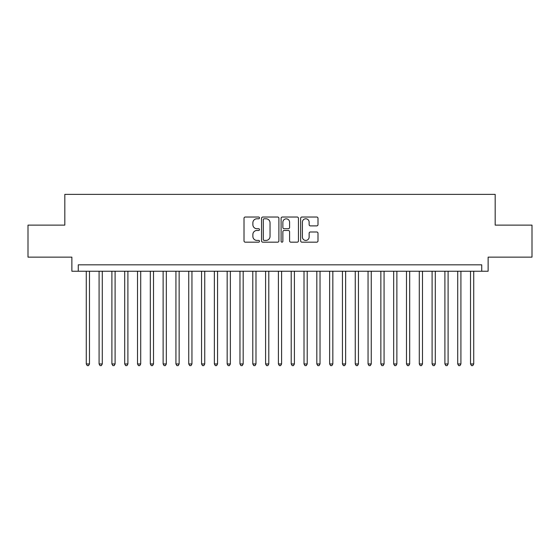 <?xml version="1.0" encoding="UTF-8"?>
<svg xmlns="http://www.w3.org/2000/svg" width="560" height="560" viewBox="0 0 560 560"><rect width="100%" height="100%" fill="white"/><g stroke="black" fill="none" stroke-linecap="round" stroke-linejoin="round"><path stroke-width="0.84" d="M259.511 217.91A0.882 0.882 0 0 0 258.629 217.028L245.273 217.028A1.26 1.26 0 0 0 244.013 218.288L244.013 240.912A1.26 1.26 0 0 0 245.273 242.172L258.629 242.172A0.882 0.882 0 0 0 259.511 241.29A0.882 0.882 0 0 0 258.629 240.415L256.9 240.415A4.025 4.025 0 0 1 252.875 236.39L252.875 234.5A4.025 4.025 0 0 1 256.9 230.482L258.629 230.482A0.882 0.882 0 0 0 259.511 229.6A0.882 0.882 0 0 0 258.629 228.718L256.9 228.718A4.025 4.025 0 0 1 252.875 224.7L252.875 222.81A4.025 4.025 0 0 1 256.9 218.785L258.629 218.785A0.882 0.882 0 0 0 259.511 217.91M316.743 225.89A1.26 1.26 0 0 0 317.996 224.637L317.996 218.288A1.26 1.26 0 0 0 316.743 217.028L301.91 217.028A1.26 1.26 0 0 0 300.65 218.288L300.65 240.912A1.26 1.26 0 0 0 301.91 242.172L316.743 242.172A1.26 1.26 0 0 0 317.996 240.912L317.996 233.247A1.26 1.26 0 0 0 316.743 231.987L310.394 231.987A1.26 1.26 0 0 0 309.134 233.247L309.134 237.048A3.36 3.36 0 0 1 305.774 240.415A3.36 3.36 0 0 1 302.407 237.048L302.407 222.152A3.36 3.36 0 0 1 305.774 218.785A3.36 3.36 0 0 1 309.134 222.152L309.134 224.637A1.26 1.26 0 0 0 310.394 225.89L316.743 225.89M481.726 271.229L488.131 271.229L488.131 257.138L532 257.138L532 225.12L495.18 225.12L495.18 194.376L64.82 194.376L64.82 225.12L28 225.12L28 257.138L71.869 257.138L71.869 271.229L481.726 271.229L481.726 264.824L78.274 264.824L78.274 271.229M278.901 218.288A1.26 1.26 0 0 0 277.641 217.028L262.808 217.028A1.26 1.26 0 0 0 261.548 218.288L261.548 240.912A1.26 1.26 0 0 0 262.808 242.172L277.641 242.172A1.26 1.26 0 0 0 278.901 240.912L278.901 218.288M282.359 217.028L297.192 217.028A1.26 1.26 0 0 1 298.452 218.288L298.452 240.912A1.26 1.26 0 0 1 297.192 242.172L290.843 242.172A1.26 1.26 0 0 1 289.583 240.912L289.583 231.735A1.26 1.26 0 0 0 288.33 230.482L284.116 230.482A1.26 1.26 0 0 0 282.863 231.735L282.863 241.29A0.882 0.882 0 0 1 281.981 242.172A0.882 0.882 0 0 1 281.099 241.29L281.099 218.288A1.26 1.26 0 0 1 282.359 217.028M264.194 218.785A0.882 0.882 0 0 0 263.312 219.667L263.312 239.533A0.882 0.882 0 0 0 264.194 240.415L266.014 240.415A4.025 4.025 0 0 0 270.039 236.39L270.039 222.81A4.025 4.025 0 0 0 266.014 218.785L264.194 218.785M289.583 222.215A3.36 3.36 0 0 0 286.223 218.848A3.36 3.36 0 0 0 282.863 222.215L282.863 227.465A1.26 1.26 0 0 0 284.116 228.718L288.33 228.718A1.26 1.26 0 0 0 289.583 227.465L289.583 222.215M86.275 271.229L86.275 363.958L89.481 363.958L89.481 271.229M89.481 363.958L88.515 365.624L87.241 365.624L86.275 363.958M99.085 271.229L99.085 363.958L102.284 363.958L102.284 271.229M102.284 363.958L101.325 365.624L100.044 365.624L99.085 363.958M111.895 271.229L111.895 363.958L115.094 363.958L115.094 271.229M115.094 363.958L114.135 365.624L112.854 365.624L111.895 363.958M124.698 271.229L124.698 363.958L127.904 363.958L127.904 271.229M127.904 363.958L126.945 365.624L125.664 365.624L124.698 363.958M137.508 271.229L137.508 363.958L140.714 363.958L140.714 271.229M140.714 363.958L139.748 365.624L138.467 365.624L137.508 363.958M150.318 271.229L150.318 363.958L153.517 363.958L153.517 271.229M153.517 363.958L152.558 365.624L151.277 365.624L150.318 363.958M163.128 271.229L163.128 363.958L166.327 363.958L166.327 271.229M166.327 363.958L165.368 365.624L164.087 365.624L163.128 363.958M175.931 271.229L175.931 363.958L179.137 363.958L179.137 271.229M179.137 363.958L178.178 365.624L176.897 365.624L175.931 363.958M188.741 271.229L188.741 363.958L191.947 363.958L191.947 271.229M191.947 363.958L190.981 365.624L189.7 365.624L188.741 363.958M201.551 271.229L201.551 363.958L204.75 363.958L204.75 271.229M204.75 363.958L203.791 365.624L202.51 365.624L201.551 363.958M214.361 271.229L214.361 363.958L217.56 363.958L217.56 271.229M217.56 363.958L216.601 365.624L215.32 365.624L214.361 363.958M227.164 271.229L227.164 363.958L230.37 363.958L230.37 271.229M230.37 363.958L229.411 365.624L228.13 365.624L227.164 363.958M239.974 271.229L239.974 363.958L243.18 363.958L243.18 271.229M243.18 363.958L242.214 365.624L240.933 365.624L239.974 363.958M252.784 271.229L252.784 363.958L255.983 363.958L255.983 271.229M255.983 363.958L255.024 365.624L253.743 365.624L252.784 363.958M265.594 271.229L265.594 363.958L268.793 363.958L268.793 271.229M268.793 363.958L267.834 365.624L266.553 365.624L265.594 363.958M278.397 271.229L278.397 363.958L281.603 363.958L281.603 271.229M281.603 363.958L280.637 365.624L279.363 365.624L278.397 363.958M291.207 271.229L291.207 363.958L294.406 363.958L294.406 271.229M294.406 363.958L293.447 365.624L292.166 365.624L291.207 363.958M304.017 271.229L304.017 363.958L307.216 363.958L307.216 271.229M307.216 363.958L306.257 365.624L304.976 365.624L304.017 363.958M316.82 271.229L316.82 363.958L320.026 363.958L320.026 271.229M320.026 363.958L319.067 365.624L317.786 365.624L316.82 363.958M329.63 271.229L329.63 363.958L332.836 363.958L332.836 271.229M332.836 363.958L331.87 365.624L330.589 365.624L329.63 363.958M342.44 271.229L342.44 363.958L345.639 363.958L345.639 271.229M345.639 363.958L344.68 365.624L343.399 365.624L342.44 363.958M355.25 271.229L355.25 363.958L358.449 363.958L358.449 271.229M358.449 363.958L357.49 365.624L356.209 365.624L355.25 363.958M368.053 271.229L368.053 363.958L371.259 363.958L371.259 271.229M371.259 363.958L370.3 365.624L369.019 365.624L368.053 363.958M380.863 271.229L380.863 363.958L384.069 363.958L384.069 271.229M384.069 363.958L383.103 365.624L381.822 365.624L380.863 363.958M393.673 271.229L393.673 363.958L396.872 363.958L396.872 271.229M396.872 363.958L395.913 365.624L394.632 365.624L393.673 363.958M406.483 271.229L406.483 363.958L409.682 363.958L409.682 271.229M409.682 363.958L408.723 365.624L407.442 365.624L406.483 363.958M419.286 271.229L419.286 363.958L422.492 363.958L422.492 271.229M422.492 363.958L421.533 365.624L420.252 365.624L419.286 363.958M432.096 271.229L432.096 363.958L435.302 363.958L435.302 271.229M435.302 363.958L434.336 365.624L433.055 365.624L432.096 363.958M444.906 271.229L444.906 363.958L448.105 363.958L448.105 271.229M448.105 363.958L447.146 365.624L445.865 365.624L444.906 363.958M457.716 271.229L457.716 363.958L460.915 363.958L460.915 271.229M460.915 363.958L459.956 365.624L458.675 365.624L457.716 363.958M470.519 271.229L470.519 363.958L473.725 363.958L473.725 271.229M473.725 363.958L472.759 365.624L471.485 365.624L470.519 363.958"/></g></svg>
